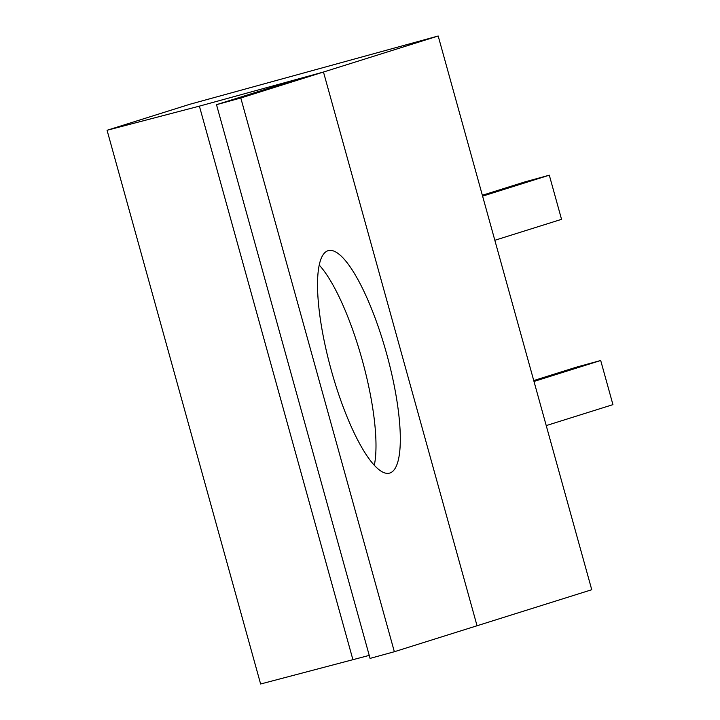 <?xml version="1.0" encoding="UTF-8"?>
<svg xmlns="http://www.w3.org/2000/svg" width="720" height="720" viewBox="0 0 720 720"><rect width="100%" height="100%" fill="white"/><g stroke="black" fill="none" stroke-linecap="round" stroke-linejoin="round"><path stroke-width="1.08" d="M240.795 97.992L323.478 72.027L199.395 106.137L107.064 130.275L190.017 104.22L438.183 36L323.478 72.027L299.196 78.705L216.504 104.67L240.795 97.992L394.353 651.726L370.071 658.395L216.504 104.67M319.257 265.104A115.38 28.872 -105.4 0 1 362.466 360.9A115.38 28.872 -105.4 0 1 374.292 465.327M438.183 36L591.75 589.725L477.045 625.752L323.478 72.027L477.045 625.752L394.353 651.726M389.754 473.058A115.38 28.872 -105.4 0 1 389.502 473.13A115.38 28.872 -105.4 0 1 331.083 369.531A115.38 28.872 -105.4 0 1 328.338 250.623A115.38 28.872 -105.4 0 1 386.622 353.718A115.38 28.872 -105.4 0 1 389.754 473.058M107.064 130.275L260.622 684L369.234 655.389M199.395 106.137L352.962 659.862M482.598 196.137L549.306 175.185L525.015 181.863L482.355 195.264M549.306 175.185L561.546 219.33L494.838 240.282M533.988 381.447L600.696 360.495L576.405 367.164L533.745 380.565M600.696 360.495L612.936 404.64L546.228 425.592"/></g></svg>
